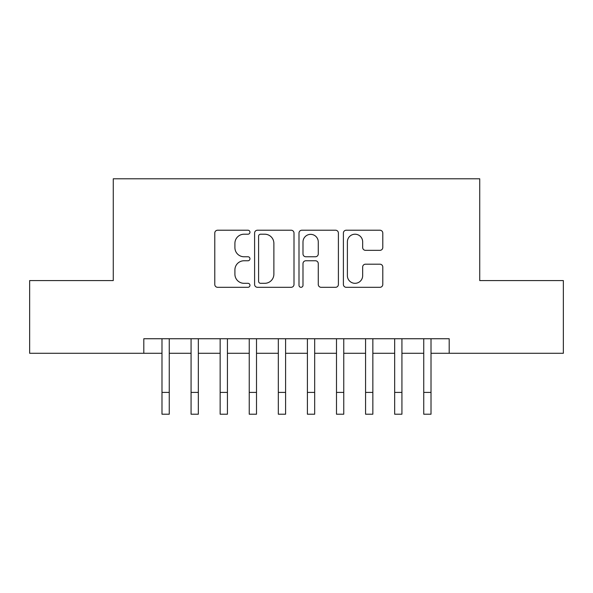<?xml version="1.0" encoding="UTF-8"?>
<svg xmlns="http://www.w3.org/2000/svg" width="593" height="593" viewBox="0 0 593 593"><rect width="100%" height="100%" fill="white"/><g stroke="black" fill="none" stroke-linecap="round" stroke-linejoin="round"><path stroke-width="0.89" d="M249.964 232.211A2.001 2.001 0 0 0 247.97 230.217L217.638 230.217A2.854 2.854 0 0 0 214.777 233.071L214.777 284.455A2.854 2.854 0 0 0 217.638 287.308L247.97 287.308A2.001 2.001 0 0 0 249.964 285.315A2.001 2.001 0 0 0 247.97 283.313L244.042 283.313A9.132 9.132 0 0 1 234.91 274.181L234.91 269.897A9.132 9.132 0 0 1 244.042 260.764L247.97 260.764A2.001 2.001 0 0 0 249.964 258.763A2.001 2.001 0 0 0 247.97 256.762L244.042 256.762A9.132 9.132 0 0 1 234.91 247.629L234.91 243.345A9.132 9.132 0 0 1 244.042 234.213L247.97 234.213A2.001 2.001 0 0 0 249.964 232.211M379.935 250.342A2.854 2.854 0 0 0 382.789 247.489L382.789 233.071A2.854 2.854 0 0 0 379.935 230.217L346.245 230.217A2.854 2.854 0 0 0 343.391 233.071L343.391 284.455A2.854 2.854 0 0 0 346.245 287.308L379.935 287.308A2.854 2.854 0 0 0 382.789 284.455L382.789 267.043A2.854 2.854 0 0 0 379.935 264.189L365.518 264.189A2.854 2.854 0 0 0 362.664 267.043L362.664 275.678A7.635 7.635 0 0 1 355.022 283.313A7.635 7.635 0 0 1 347.387 275.678L347.387 241.848A7.635 7.635 0 0 1 355.022 234.213A7.635 7.635 0 0 1 362.664 241.848L362.664 247.489A2.854 2.854 0 0 0 365.518 250.342L379.935 250.342M143.81 353.287L29.65 353.287L29.65 280.578L113.27 280.578L113.27 178.782L479.73 178.782L479.73 280.578L563.35 280.578L563.35 353.287L449.19 353.287L449.19 338.744L143.81 338.744L143.81 353.287L161.985 353.287M294.002 233.071A2.854 2.854 0 0 0 291.148 230.217L257.458 230.217A2.854 2.854 0 0 0 254.605 233.071L254.605 284.455A2.854 2.854 0 0 0 257.458 287.308L291.148 287.308A2.854 2.854 0 0 0 294.002 284.455L294.002 233.071M301.852 230.217L335.542 230.217A2.854 2.854 0 0 1 338.395 233.071L338.395 284.455A2.854 2.854 0 0 1 335.542 287.308L321.124 287.308A2.854 2.854 0 0 1 318.271 284.455L318.271 263.618A2.854 2.854 0 0 0 315.417 260.764L305.847 260.764A2.854 2.854 0 0 0 302.993 263.618L302.993 285.315A2.001 2.001 0 0 1 300.999 287.308A2.001 2.001 0 0 1 298.998 285.315L298.998 233.071A2.854 2.854 0 0 1 301.852 230.217M169.257 353.287L191.072 353.287M198.336 353.287L220.151 353.287M227.423 353.287L249.238 353.287M256.51 353.287L278.325 353.287M285.596 353.287L307.404 353.287M314.675 353.287L336.49 353.287M343.762 353.287L365.577 353.287M372.849 353.287L394.664 353.287M401.928 353.287L423.743 353.287M431.015 353.287L449.19 353.287M260.601 234.213A2.001 2.001 0 0 0 258.6 236.207L258.6 281.319A2.001 2.001 0 0 0 260.601 283.313L264.737 283.313A9.132 9.132 0 0 0 273.877 274.181L273.877 243.345A9.132 9.132 0 0 0 264.737 234.213L260.601 234.213M318.271 241.988A7.635 7.635 0 0 0 310.628 234.354A7.635 7.635 0 0 0 302.993 241.988L302.993 253.908A2.854 2.854 0 0 0 305.847 256.762L315.417 256.762A2.854 2.854 0 0 0 318.271 253.908L318.271 241.988M161.985 392.403L169.257 392.403L169.257 414.218L161.985 414.218L161.985 338.744M169.257 392.403L169.257 338.744M191.072 392.403L198.336 392.403L198.336 414.218L191.072 414.218L191.072 338.744M198.336 392.403L198.336 338.744M220.151 392.403L227.423 392.403L227.423 414.218L220.151 414.218L220.151 338.744M227.423 392.403L227.423 338.744M249.238 392.403L256.51 392.403L256.51 414.218L249.238 414.218L249.238 338.744M256.51 392.403L256.51 338.744M278.325 392.403L285.596 392.403L285.596 414.218L278.325 414.218L278.325 338.744M285.596 392.403L285.596 338.744M307.404 392.403L314.675 392.403L314.675 414.218L307.404 414.218L307.404 338.744M314.675 392.403L314.675 338.744M336.49 392.403L343.762 392.403L343.762 414.218L336.49 414.218L336.49 338.744M343.762 392.403L343.762 338.744M365.577 392.403L372.849 392.403L372.849 414.218L365.577 414.218L365.577 338.744M372.849 392.403L372.849 338.744M394.664 392.403L401.928 392.403L401.928 414.218L394.664 414.218L394.664 338.744M401.928 392.403L401.928 338.744M423.743 392.403L431.015 392.403L431.015 414.218L423.743 414.218L423.743 338.744M431.015 392.403L431.015 338.744"/></g></svg>
